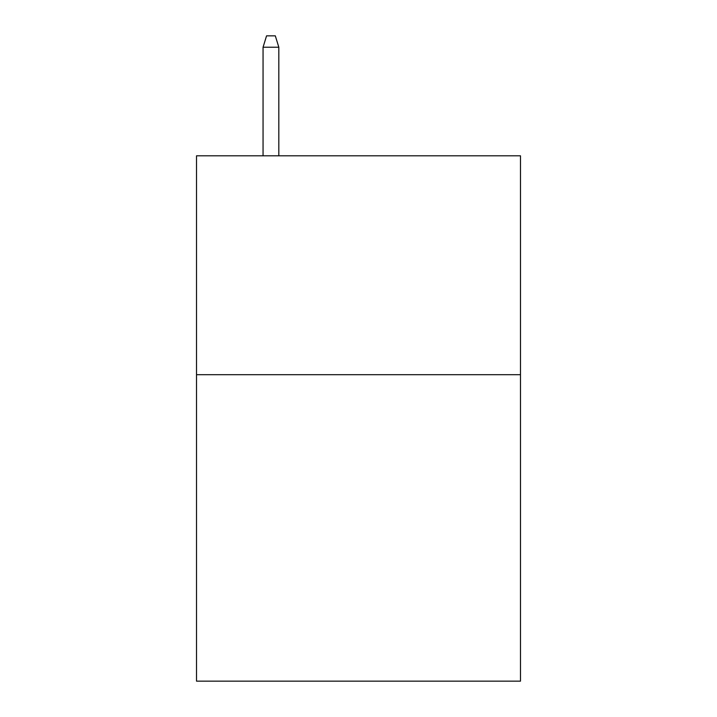 <?xml version="1.0" encoding="UTF-8"?>
<svg xmlns="http://www.w3.org/2000/svg" width="717" height="717" viewBox="0 0 717 717"><rect width="100%" height="100%" fill="white"/><g stroke="black" fill="none" stroke-linecap="round" stroke-linejoin="round"><path stroke-width="1.08" d="M520.479 374.695L520.479 681.15L196.521 681.15L196.521 155.804L520.479 155.804L520.479 374.695L196.521 374.695M278.823 155.804L278.823 47.232L263.058 47.232L263.058 155.804M263.058 47.232L266.563 35.85L275.319 35.85L278.823 47.232"/></g></svg>
